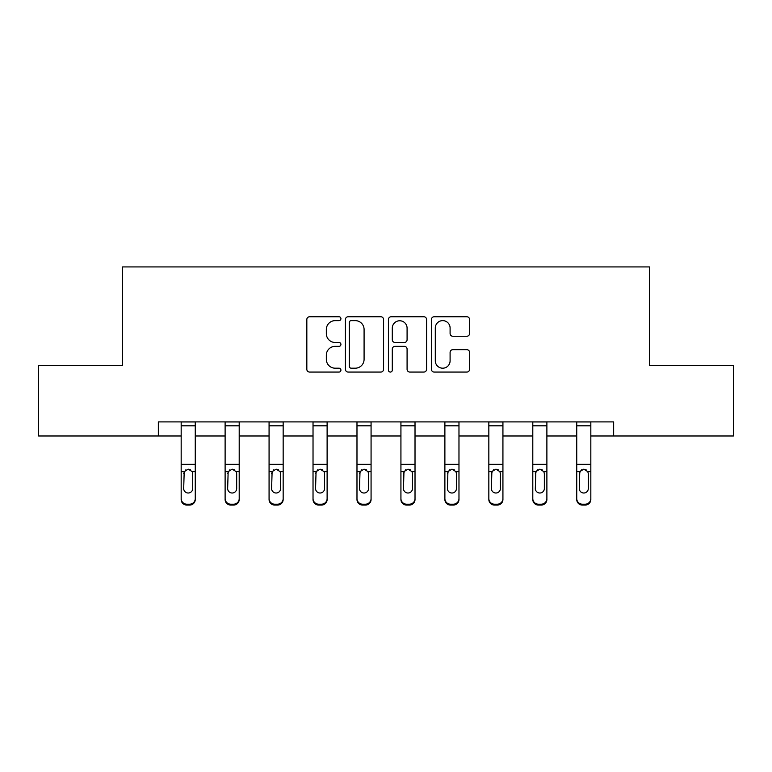 <?xml version="1.0" encoding="UTF-8"?>
<svg xmlns="http://www.w3.org/2000/svg" width="772" height="772" viewBox="0 0 772 772"><rect width="100%" height="100%" fill="white"/><g stroke="black" fill="none" stroke-linecap="round" stroke-linejoin="round"><path stroke-width="1.16" d="M340.925 318.691A1.94 1.94 0 0 0 338.985 316.761L309.601 316.761A2.77 2.77 0 0 0 306.831 319.521L306.831 369.305A2.77 2.77 0 0 0 309.601 372.065L338.985 372.065A1.94 1.94 0 0 0 340.925 370.135A1.94 1.94 0 0 0 338.985 368.196L335.183 368.196A8.849 8.849 0 0 1 326.334 359.347L326.334 355.197A8.849 8.849 0 0 1 335.183 346.348L338.985 346.348A1.94 1.94 0 0 0 340.925 344.418A1.94 1.94 0 0 0 338.985 342.478L335.183 342.478A8.849 8.849 0 0 1 326.334 333.629L326.334 329.48A8.849 8.849 0 0 1 335.183 320.631L338.985 320.631A1.94 1.94 0 0 0 340.925 318.691M466.828 336.254A2.77 2.77 0 0 0 469.588 333.485L469.588 319.521A2.77 2.77 0 0 0 466.828 316.761L434.192 316.761A2.77 2.77 0 0 0 431.423 319.521L431.423 369.305A2.77 2.77 0 0 0 434.192 372.065L466.828 372.065A2.77 2.77 0 0 0 469.588 369.305L469.588 352.437A2.77 2.77 0 0 0 466.828 349.668L452.855 349.668A2.77 2.77 0 0 0 450.095 352.437L450.095 360.804A7.402 7.402 0 0 1 442.694 368.196A7.402 7.402 0 0 1 435.292 360.804L435.292 328.023A7.402 7.402 0 0 1 442.694 320.631A7.402 7.402 0 0 1 450.095 328.023L450.095 333.485A2.77 2.77 0 0 0 452.855 336.254L466.828 336.254M158.347 435.987L38.6 435.987L38.6 365.542L122.565 365.542L122.565 266.929L649.435 266.929L649.435 365.542L733.4 365.542L733.4 435.987L613.653 435.987L613.653 421.898L158.347 421.898L158.347 435.987L181.169 435.987M383.578 319.521A2.77 2.77 0 0 0 380.818 316.761L348.182 316.761A2.77 2.77 0 0 0 345.412 319.521L345.412 369.305A2.77 2.77 0 0 0 348.182 372.065L380.818 372.065A2.77 2.77 0 0 0 383.578 369.305L383.578 319.521M391.182 316.761L423.818 316.761A2.77 2.77 0 0 1 426.588 319.521L426.588 369.305A2.77 2.77 0 0 1 423.818 372.065L409.855 372.065A2.77 2.77 0 0 1 407.085 369.305L407.085 349.118A2.77 2.77 0 0 0 404.325 346.348L395.061 346.348A2.77 2.77 0 0 0 392.292 349.118L392.292 370.135A1.94 1.94 0 0 1 390.352 372.065A1.94 1.94 0 0 1 388.422 370.135L388.422 319.521A2.77 2.77 0 0 1 391.182 316.761M195.258 435.987L225.115 435.987M239.204 435.987L269.071 435.987M283.16 435.987L313.027 435.987M327.116 435.987L356.982 435.987M371.071 435.987L400.929 435.987M415.018 435.987L444.884 435.987M458.973 435.987L488.84 435.987M502.929 435.987L532.796 435.987M546.885 435.987L576.742 435.987M590.831 435.987L613.653 435.987M351.221 320.631A1.94 1.94 0 0 0 349.291 322.561L349.291 366.266A1.94 1.94 0 0 0 351.221 368.196L355.236 368.196A8.849 8.849 0 0 0 364.085 359.347L364.085 329.48A8.849 8.849 0 0 0 355.236 320.631L351.221 320.631M407.085 328.168A7.402 7.402 0 0 0 399.693 320.766A7.402 7.402 0 0 0 392.292 328.168L392.292 339.709A2.77 2.77 0 0 0 395.061 342.478L404.325 342.478A2.77 2.77 0 0 0 407.085 339.709L407.085 328.168M181.169 472.503L181.169 498.596A5.636 5.587 -0 0 0 186.805 504.184L189.623 504.184A5.636 5.587 -0 0 0 195.258 498.596L195.258 499.474A5.636 5.587 180 0 1 189.623 505.071L189.623 504.184M192.72 488.531L192.72 473.69L192.72 488.531A4.507 4.468 180 0 1 188.214 493.009A4.507 4.468 180 0 0 192.72 488.531M183.697 489.419L183.697 488.531A4.507 4.468 180 0 0 188.214 493.009M185.859 469.82L183.697 473.342M190.559 469.82L188.214 469.164L192.218 471.615L192.72 473.69M195.258 421.898L195.258 498.596M181.169 421.898L181.169 498.596M186.805 504.184L186.805 505.071L189.623 505.071M186.805 505.071A5.636 5.587 180 0 1 181.169 499.474M181.169 471.615L184.199 471.615L183.697 488.531M184.199 471.615L188.214 469.164M225.115 472.503L225.115 498.596A5.636 5.587 -0 0 0 230.751 504.184L233.569 504.184A5.636 5.587 -0 0 0 239.204 498.596L239.204 499.474A5.636 5.587 180 0 1 233.569 505.071L233.569 504.184M236.676 488.531L236.676 473.69L236.676 488.531A4.507 4.468 180 0 1 232.16 493.009A4.507 4.468 180 0 0 236.676 488.531M227.653 489.419L227.653 488.531A4.507 4.468 180 0 0 232.16 493.009M229.815 469.82L227.653 473.342M234.514 469.82L232.16 469.164L236.174 471.615L236.676 473.69M269.071 472.503L269.071 498.596A5.636 5.587 -0 0 0 274.707 504.184L277.524 504.184A5.636 5.587 -0 0 0 283.16 498.596L283.16 499.474A5.636 5.587 180 0 1 277.524 505.071L277.524 504.184M280.622 488.531L280.622 473.69L280.622 488.531A4.507 4.468 180 0 1 276.115 493.009A4.507 4.468 180 0 0 280.622 488.531M271.609 489.419L271.609 488.531A4.507 4.468 180 0 0 276.115 493.009M273.761 469.82L271.609 473.342M278.47 469.82L276.115 469.164L280.13 471.615L280.622 473.69M239.204 421.898L239.204 498.596M225.115 421.898L225.115 498.596M230.751 504.184L230.751 505.071L233.569 505.071M230.751 505.071A5.636 5.587 180 0 1 225.115 499.474M225.115 471.615L228.155 471.615L227.653 488.531M228.155 471.615L232.16 469.164M283.16 421.898L283.16 498.596M269.071 421.898L269.071 498.596M274.707 504.184L274.707 505.071L277.524 505.071M274.707 505.071A5.636 5.587 180 0 1 269.071 499.474M269.071 471.615L272.111 471.615L271.609 488.531M272.111 471.615L276.115 469.164M313.027 472.503L313.027 498.596A5.636 5.587 -0 0 0 318.662 504.184L321.48 504.184A5.636 5.587 -0 0 0 327.116 498.596L327.116 499.474A5.636 5.587 180 0 1 321.48 505.071L321.48 504.184M324.578 488.531L324.578 473.69L324.578 488.531A4.507 4.468 180 0 1 320.071 493.009A4.507 4.468 180 0 0 324.578 488.531M315.565 489.419L315.565 488.531A4.507 4.468 180 0 0 320.071 493.009M317.717 469.82L315.565 473.342M322.426 469.82L320.071 469.164L324.076 471.615L324.578 473.69M356.982 472.503L356.982 498.596A5.636 5.587 -0 0 0 362.618 504.184L365.436 504.184A5.636 5.587 -0 0 0 371.071 498.596L371.071 499.474A5.636 5.587 180 0 1 365.436 505.071L365.436 504.184M368.533 488.531L368.533 473.69L368.533 488.531A4.507 4.468 180 0 1 364.027 493.009A4.507 4.468 180 0 0 368.533 488.531M359.511 489.419L359.511 488.531A4.507 4.468 180 0 0 364.027 493.009M361.672 469.82L359.511 473.342M366.372 469.82L364.027 469.164L368.032 471.615L368.533 473.69M400.929 472.503L400.929 498.596A5.636 5.587 -0 0 0 406.564 504.184L409.382 504.184A5.636 5.587 -0 0 0 415.018 498.596L415.018 499.474A5.636 5.587 180 0 1 409.382 505.071L409.382 504.184M412.489 488.531L412.489 473.69L412.489 488.531A4.507 4.468 180 0 1 407.973 493.009A4.507 4.468 180 0 0 412.489 488.531M403.466 489.419L403.466 488.531A4.507 4.468 180 0 0 407.973 493.009M405.628 469.82L403.466 473.342M410.328 469.82L407.973 469.164L411.987 471.615L412.489 473.69M327.116 421.898L327.116 498.596M313.027 421.898L313.027 498.596M318.662 504.184L318.662 505.071L321.48 505.071M318.662 505.071A5.636 5.587 180 0 1 313.027 499.474M313.027 471.615L316.057 471.615L315.565 488.531M316.057 471.615L320.071 469.164M371.071 421.898L371.071 498.596M356.982 421.898L356.982 498.596M362.618 504.184L362.618 505.071L365.436 505.071M362.618 505.071A5.636 5.587 180 0 1 356.982 499.474M356.982 471.615L360.013 471.615L359.511 488.531M360.013 471.615L364.027 469.164M415.018 421.898L415.018 498.596M400.929 421.898L400.929 498.596M406.564 504.184L406.564 505.071L409.382 505.071M406.564 505.071A5.636 5.587 180 0 1 400.929 499.474M400.929 471.615L403.968 471.615L403.466 488.531M403.968 471.615L407.973 469.164M444.884 472.503L444.884 498.596A5.636 5.587 -0 0 0 450.52 504.184L453.338 504.184A5.636 5.587 -0 0 0 458.973 498.596L458.973 499.474A5.636 5.587 180 0 1 453.338 505.071L453.338 504.184M456.435 488.531L456.435 473.69L456.435 488.531A4.507 4.468 180 0 1 451.929 493.009A4.507 4.468 180 0 0 456.435 488.531M447.422 489.419L447.422 488.531A4.507 4.468 180 0 0 451.929 493.009M449.574 469.82L447.422 473.342M454.283 469.82L451.929 469.164L455.943 471.615L456.435 473.69M458.973 421.898L458.973 498.596M444.884 421.898L444.884 498.596M450.52 504.184L450.52 505.071L453.338 505.071M450.52 505.071A5.636 5.587 180 0 1 444.884 499.474M444.884 471.615L447.924 471.615L447.422 488.531M447.924 471.615L451.929 469.164M488.84 472.503L488.84 498.596A5.636 5.587 -0 0 0 494.476 504.184L497.293 504.184A5.636 5.587 -0 0 0 502.929 498.596L502.929 499.474A5.636 5.587 180 0 1 497.293 505.071L497.293 504.184M500.391 488.531L500.391 473.69L500.391 488.531A4.507 4.468 180 0 1 495.885 493.009A4.507 4.468 180 0 0 500.391 488.531M491.378 489.419L491.378 488.531A4.507 4.468 180 0 0 495.885 493.009M493.53 469.82L491.378 473.342M498.239 469.82L495.885 469.164L499.889 471.615L500.391 473.69M502.929 421.898L502.929 498.596M488.84 421.898L488.84 498.596M494.476 504.184L494.476 505.071L497.293 505.071M494.476 505.071A5.636 5.587 180 0 1 488.84 499.474M488.84 471.615L491.87 471.615L491.378 488.531M491.87 471.615L495.885 469.164M532.796 472.503L532.796 498.596A5.636 5.587 -0 0 0 538.431 504.184L541.249 504.184A5.636 5.587 -0 0 0 546.885 498.596L546.885 499.474A5.636 5.587 180 0 1 541.249 505.071L541.249 504.184M544.347 488.531L544.347 473.69L544.347 488.531A4.507 4.468 180 0 1 539.84 493.009A4.507 4.468 180 0 0 544.347 488.531M535.324 489.419L535.324 488.531A4.507 4.468 180 0 0 539.84 493.009M537.486 469.82L535.324 473.342M542.185 469.82L539.84 469.164L543.845 471.615L544.347 473.69M546.885 421.898L546.885 498.596M532.796 421.898L532.796 498.596M538.431 504.184L538.431 505.071L541.249 505.071M538.431 505.071A5.636 5.587 180 0 1 532.796 499.474M532.796 471.615L535.826 471.615L535.324 488.531M535.826 471.615L539.84 469.164M576.742 472.503L576.742 498.596A5.636 5.587 -0 0 0 582.377 504.184L585.195 504.184A5.636 5.587 -0 0 0 590.831 498.596L590.831 499.474A5.636 5.587 180 0 1 585.195 505.071L585.195 504.184M588.303 488.531L588.303 473.69L588.303 488.531A4.507 4.468 180 0 1 583.786 493.009A4.507 4.468 180 0 0 588.303 488.531M579.28 489.419L579.28 488.531A4.507 4.468 180 0 0 583.786 493.009M581.441 469.82L579.28 473.342M586.141 469.82L583.786 469.164L587.801 471.615L588.303 473.69M590.831 421.898L590.831 498.596M576.742 421.898L576.742 498.596M582.377 504.184L582.377 505.071L585.195 505.071M582.377 505.071A5.636 5.587 180 0 1 576.742 499.474M576.742 471.615L579.782 471.615L579.28 488.531M579.782 471.615L583.786 469.164M181.169 421.956L195.258 421.956M192.218 471.615L195.258 471.615M181.169 464.329L195.258 464.329M181.169 425.816L195.258 425.816M225.115 421.956L239.204 421.956M236.174 471.615L239.204 471.615M225.115 464.329L239.204 464.329M225.115 425.816L239.204 425.816M269.071 421.956L283.16 421.956M280.13 471.615L283.16 471.615M269.071 464.329L283.16 464.329M269.071 425.816L283.16 425.816M313.027 421.956L327.116 421.956M324.076 471.615L327.116 471.615M313.027 464.329L327.116 464.329M313.027 425.816L327.116 425.816M356.982 421.956L371.071 421.956M368.032 471.615L371.071 471.615M356.982 464.329L371.071 464.329M356.982 425.816L371.071 425.816M400.929 421.956L415.018 421.956M411.987 471.615L415.018 471.615M400.929 464.329L415.018 464.329M400.929 425.816L415.018 425.816M444.884 421.956L458.973 421.956M455.943 471.615L458.973 471.615M444.884 464.329L458.973 464.329M444.884 425.816L458.973 425.816M488.84 421.956L502.929 421.956M499.889 471.615L502.929 471.615M488.84 464.329L502.929 464.329M488.84 425.816L502.929 425.816M532.796 421.956L546.885 421.956M543.845 471.615L546.885 471.615M532.796 464.329L546.885 464.329M532.796 425.816L546.885 425.816M576.742 421.956L590.831 421.956M587.801 471.615L590.831 471.615M576.742 464.329L590.831 464.329M576.742 425.816L590.831 425.816"/></g></svg>
